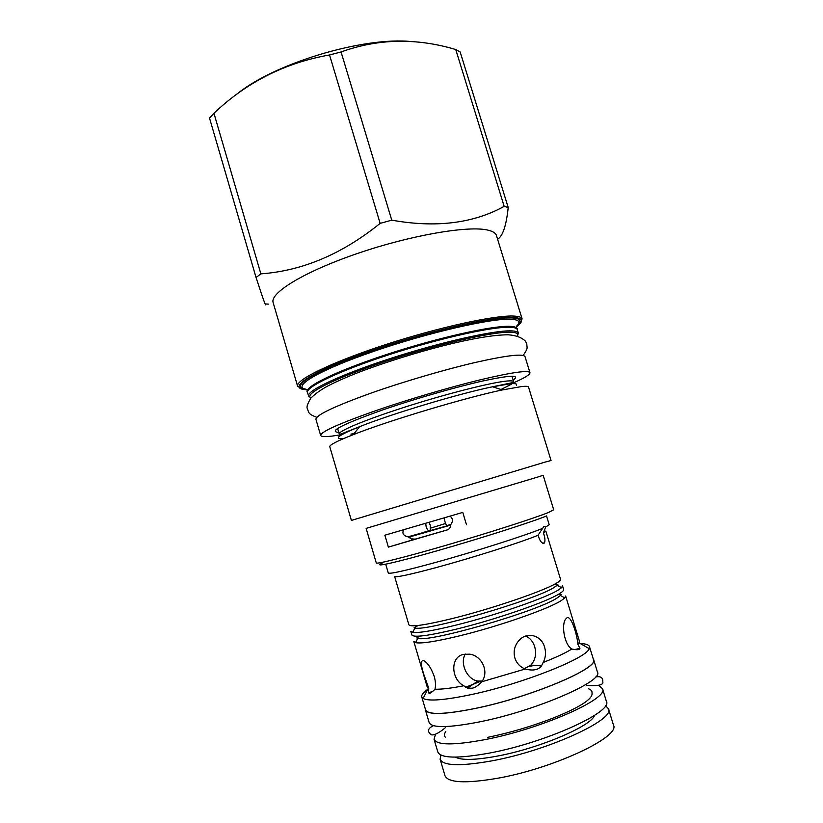 <?xml version="1.0" encoding="UTF-8"?>
<svg xmlns="http://www.w3.org/2000/svg" width="823" height="823" viewBox="0 0 823 823"><rect width="100%" height="100%" fill="white"/><g stroke="black" fill="none" stroke-linecap="round" stroke-linejoin="round"><path stroke-width="1.23" d="M444.122 517.996L444.852 521.298C446.025 524.837 446.868 526.226 447.383 525.465L450.901 524.426M425.728 523.438L426.149 526.792C427.476 530.331 428.845 531.545 430.244 530.444L430.234 525.053L428.948 522.492M408.815 537.172L450.675 525.115M445.613 523.49L430.666 528.088M450.058 516.227L450.356 516.453C453 518.685 453.113 521.422 450.685 524.652C450.623 527.358 449.502 529.107 447.342 529.889L388.384 547.12L415.059 539.158L411.716 539.199L408.301 536.905L412.416 538.952L415.204 539.116L447.712 529.765M388.384 547.12L384.876 535.207L462.783 512.41L466.466 524.693M408.301 536.905C403.527 535.804 401.933 533.551 403.527 530.146L403.671 529.868M537.542 477.114L366.132 528.397L376.296 562.973C376.234 564.465 406.819 556.78 449.07 544.415C491.259 532.07 534.929 517.986 548.365 512.523L553.694 509.746L543.159 475.293L537.542 477.114M382.129 563.189C371.698 567.921 395.472 562.726 438.978 550.258C482.371 537.851 532.409 521.823 546.667 515.908M544.949 462.135L551.06 460.52L528.541 387.108C528.304 386.296 526.051 386.1 521.792 386.522L502.349 389.937C465.232 397.684 388.477 420.718 353.211 434.678C337.183 440.984 329.375 444.996 329.786 446.735L351.4 520.424L544.949 462.135M320.672 435.48L315.95 419.37C315.703 415.234 333.84 406.562 370.371 393.343C402.313 382.037 443.504 369.908 474.521 362.645C506.402 355.413 523.243 353.417 525.033 356.647L529.961 372.685C528.325 369.959 511.587 372.377 479.768 379.938C448.813 387.479 407.58 399.659 375.535 410.739C338.881 423.67 320.589 431.91 320.672 435.48C321.546 437.188 328.182 436.951 340.599 434.781M529.961 372.685C530.177 374.599 524.498 378.055 512.935 383.076M297.617 386.234L273.154 302.607C269.584 292.957 304.644 271.456 357.943 253.309C411.15 235.111 468.606 225.358 487.854 230.121C492.843 231.273 495.724 233.104 496.485 235.604L522.101 318.892C521.617 317.297 519.004 316.361 514.262 316.094C496.002 314.859 438.988 327.184 385.246 344.734C331.422 362.264 295.076 380.164 297.617 386.234L301.846 389.032M508.203 207.509L504.17 206.367C473.215 223.445 435.748 228.043 391.758 220.163L380.154 223.372C342.203 254.019 302.442 270.86 260.87 273.864L256.056 277.516L209.536 118.121L213.939 113.255C246.766 82.125 285.293 62.702 329.539 54.976L341.061 51.962C378.117 38.568 416.356 37.755 455.757 49.534L460.17 51.993L508.203 207.509C506.31 225.636 502.771 236.201 497.596 239.236M268.401 304.119L265.716 303.954C266.323 307.997 263.103 299.181 256.056 277.516M260.87 273.864L213.939 113.255M380.154 223.372L329.539 54.976M504.17 206.367L455.757 49.534M391.758 220.163L341.061 51.962M235.234 95.509C271.467 64.163 363.509 36.119 412.21 41.664M385.699 564.208L388.291 573.014C389.567 574.197 404.762 570.833 433.896 562.901C473.719 551.996 526.977 535.001 542.666 528.325L543.88 526.309L545.68 527.018L549.219 524.735L546.534 515.959M538.077 535.238C521.875 542.018 473.77 557.366 437.682 567.17C410.235 574.577 395.873 577.653 394.608 576.419L408.866 624.78C410.512 627.291 425.203 625.161 452.928 618.392C492.041 608.711 543.53 591.099 556.163 583.342C559.331 581.491 560.792 580.143 560.535 579.279L545.824 531.051L543.406 532.872C544.96 537.296 545.33 540.598 544.528 542.758L543.962 543.303C541.678 543.499 539.713 540.814 538.077 535.238L542.666 528.325M561.523 587.715L557.253 585.276L554.033 587.499C534.755 600.152 425.614 631.827 414.915 627.98L412.683 632.373C418.423 633.165 432.538 630.83 455.006 625.357C494.16 615.789 545.649 598.054 558.21 590.06L561.523 587.715L562.531 585.842L563.632 589.453C563.92 590.4 562.49 591.83 559.342 593.764C546.811 601.88 495.333 619.688 456.148 629.194C428.361 635.829 413.609 637.763 411.881 634.975L410.811 631.354L412.683 632.373M545.68 527.018L543.406 532.872M557.85 584.659L555.443 584.762M418.146 625.47L414.072 627.795M564.784 597.91L560.494 595.471L557.202 597.91C537.995 611.242 428.094 642.958 417.817 638.278L415.584 642.67C421.253 643.761 435.46 641.601 458.226 636.169C497.462 626.787 548.92 608.835 561.389 600.492L564.784 597.91L565.638 596.017L579.361 640.994L579.042 642.856L589.206 648.637C587.025 658.081 522.574 683.748 471.63 694.519C444.976 700.126 428.804 701.443 423.115 698.47L421.767 696.927C421.294 695.013 423.289 692.472 427.775 689.304M561.173 594.628L558.879 594.648M481.702 681.783C478.214 685.58 475.025 687.719 472.124 688.213L467.536 688.121L463.75 685.785C450.881 679.078 450.088 656.775 463.637 654.347L469.635 654.172C481.949 655.633 489.479 672.103 481.702 681.783L525.218 669.017C520.064 666.969 516.607 663.276 514.848 657.927C513.141 651.168 514.642 645.222 519.344 640.088C527.492 631.262 541.575 635.51 544.61 647.228C546.163 652.577 545.68 657.659 543.159 662.474C555.844 657.484 565.391 653.009 571.82 649.028C564.022 644.502 561.183 623.896 565.823 618.927L566.728 618.011C570.771 614.359 577.036 633.772 577.9 644.388L579.042 642.856M419.73 636.107L416.788 637.948M428.742 688.203L424.01 675.045C420.584 664.572 420.543 659.799 423.876 660.735C427.734 662.865 431.18 668.091 434.225 676.403C435.655 681.65 435.892 685.929 434.956 689.232C431.406 692.853 429.297 694.046 428.629 692.812L428.742 688.203L427.127 686.66L413.825 641.57L415.584 642.67M463.75 685.785C451.055 688.254 441.457 689.396 434.956 689.232M465.334 654.048C459.666 662.885 466.723 679.366 477.844 681.063L482.237 681.012M577.9 644.388L579.937 648.359L579.443 649.09C578.631 649.944 576.09 649.923 571.82 649.028M543.159 662.474L541.452 665.941C538.407 669.984 532.995 671.012 525.218 669.017M580.266 643.555C585.75 643.73 588.826 644.748 589.484 646.611L589.206 648.637M589.484 646.611L593.424 659.532C599.741 667.844 531.535 696.916 475.735 708.325C444.759 714.539 428.042 715.064 425.584 709.889L421.767 696.927M425.326 709.025L425.419 709.94C427.888 715.125 444.636 714.601 475.673 708.377C531.576 696.947 599.926 667.813 593.589 659.48L593.167 658.667M425.419 709.94L429.143 722.584C431.715 728.139 448.566 727.902 479.675 721.864C535.732 710.743 603.969 681.053 597.447 672.093L593.589 659.48M435.398 734.641L434.05 739.249C436.776 745.299 453.74 745.422 484.963 739.63C541.215 728.941 609.318 698.511 602.518 688.707L598.866 685.59M434.05 739.249L437.795 751.944C440.624 758.364 457.691 758.765 488.996 753.158C545.382 742.799 613.382 711.802 606.386 701.361L602.518 688.707M455.448 757.129C461.374 760.452 475.19 760.133 496.897 756.172C538.88 748.498 591.305 726.153 594.504 715.413M440.891 755.03L440.12 759.238C443.011 765.863 460.098 766.429 491.393 760.946C547.758 750.792 615.553 719.528 608.464 708.737L605.502 705.65M440.12 759.238L444.955 775.647C447.979 782.755 465.201 783.681 496.598 778.445C553.149 768.703 620.809 736.719 613.464 725.094L608.464 708.737M524.385 668.688L530.917 665.056C535.392 659.881 536.658 653.781 534.693 646.755C533.119 641.652 530.125 638.072 525.732 636.045M530.094 665.817L532.687 665.2M465.612 687.277L480.838 681.197M529.127 666.558L534.364 665.344M343.314 438.71C333.089 439.225 338.52 435.213 359.61 426.674C391.285 413.959 459.162 393.589 492.596 386.769L510.219 383.796C515.352 383.343 517.4 383.827 516.36 385.246M353.211 434.678L359.61 426.674L340.948 434.05L339.261 434.04C337.914 431.129 366.667 419.195 407.889 406.151C449.029 393.106 492.792 382.15 507.328 380.998C511.289 380.658 513.398 380.905 513.645 381.718L512.256 383.652M511.597 384.125L501.032 389.505M354.075 433.598L350.896 434.112M513.141 380.072C520.733 374.722 510.692 375.01 483.019 380.936C455.788 387.036 414.422 398.97 382.818 409.885C342.491 424.257 327.811 431.756 338.778 432.384M517.379 336.021C518.716 333.624 516.35 332.338 510.27 332.183C492.452 331.607 435.46 344.724 384.516 361.709C333.449 378.673 303.039 394.412 310.991 397.941M517.472 336.051L518.346 333.12C517.924 331.731 515.435 330.98 510.898 330.867C493.656 330.29 440.531 342.203 390.544 358.427C340.475 374.64 306.382 390.843 308.584 396.048L310.929 398.023M307.555 392.52C305.312 387.17 339.343 370.823 389.392 354.59C439.369 338.335 492.504 326.525 509.787 327.235C514.334 327.389 516.834 328.171 517.266 329.601C517.667 327.626 515.157 326.536 509.735 326.34C492.041 325.548 436.406 338.047 385.503 354.867C334.508 371.667 302.164 387.972 307.555 392.52L308.584 396.048M306.002 389.217C291.249 386.903 318.336 370.473 372.942 351.637C427.404 332.77 491.866 317.987 511.124 319.252C519.025 319.725 520.887 321.968 516.741 325.99M304.664 388.898C289.264 386.656 316.31 370.021 371.739 350.845C427.024 331.638 492.71 316.598 512.215 317.945C520.29 318.45 522.111 320.805 517.677 324.992M516.587 326.659C524.004 321.165 523.016 318.089 513.645 317.421C493.368 315.939 422.703 332.42 365.937 352.614C309.006 372.778 285.807 388.991 306.495 389.691M445.284 737.13C443.916 735.7 444.091 733.859 445.809 731.596M591.974 693.12C592.334 691.176 591.171 689.725 588.496 688.779M450.685 524.837L407.91 536.853M422.477 532.635L428.865 530.835M412.416 538.952L411.716 539.199M502.349 389.937L492.596 386.769L509.139 383.353C508.933 383.364 513.501 382.705 513.645 381.718L511.957 376.183M339.261 434.04L337.625 428.485M518.346 333.12L517.266 329.601M520.105 323.552L522.101 318.892M544.528 542.758L542.758 543.242M467.536 688.121L477.844 681.063M428.413 688.049L423.115 698.47M428.629 692.812L432.867 691.289M487.669 737.357C510.373 732.717 532.676 726.092 554.568 717.512C573.559 709.724 592.293 700.538 592.118 693.491M595.502 677.062C600.584 675.899 603.022 677.494 602.786 681.845C604.103 685.919 593.249 686.032 586.521 685.261M445.51 727.573C438.248 733.787 431.334 736.904 429.976 733.581C427.178 730.721 428.361 728.077 433.515 725.66M541.452 665.941L530.917 665.056M579.937 648.359L574.649 649.563M529.93 665.941L532.985 665.231M523.181 355.443C528.284 347.851 527.018 348.705 526.782 343.891L525.568 341.319C521.875 337.543 516.093 335.373 508.223 334.796C477.268 334.807 413.002 352.398 364.147 370.268C349.744 375.689 337.564 380.956 327.636 386.069C320.61 389.927 315.003 393.96 310.806 398.167C307.833 403.26 306.609 406.562 307.133 408.095C309.191 413.177 307.864 413.825 316.834 417.354"/></g></svg>
